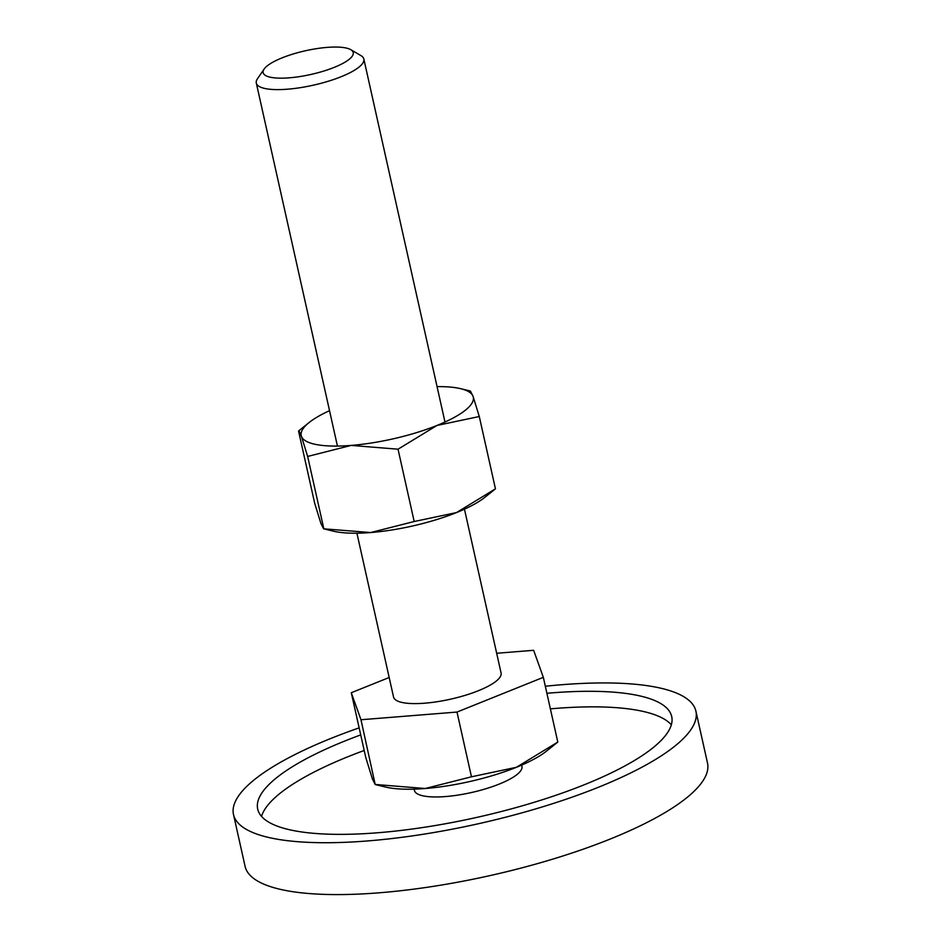 <?xml version="1.0" encoding="UTF-8"?>
<svg xmlns="http://www.w3.org/2000/svg" width="941" height="941" viewBox="0 0 941 941"><rect width="100%" height="100%" fill="white"/><g stroke="black" fill="none" stroke-linecap="round" stroke-linejoin="round"><path stroke-width="1.41" d="M521.467 765.186A55.096 14.515 167.4 0 1 517.091 774.467A55.096 14.515 167.4 0 1 455.903 795.392A55.096 14.515 167.4 0 1 414.346 789.134M695.905 711.149L707.503 763.01A236.909 62.435 167.4 0 1 686.636 797.827A236.909 62.435 167.4 0 1 433.342 886.351A236.909 62.435 167.4 0 1 245.095 866.379L233.497 814.506A236.909 62.435 -12.6 0 0 421.756 834.491A236.909 62.435 -12.6 0 0 675.038 745.966A236.909 62.435 -12.6 0 0 695.905 711.149A236.909 62.435 -12.6 0 0 545.333 686.248M359.144 727.863A236.909 62.435 -12.6 0 0 254.364 779.701A236.909 62.435 -12.6 0 0 233.497 814.506M671.333 724.805A212.113 55.895 -12.6 0 0 550.379 708.855M364.202 750.471A212.113 55.895 -12.6 0 0 279.853 793.486A212.113 55.895 -12.6 0 0 261.551 816.412M546.897 693.294A212.113 55.895 167.4 0 1 671.709 716.56A212.113 55.895 167.4 0 1 653.03 747.73A212.113 55.895 167.4 0 1 426.249 826.986A212.113 55.895 167.4 0 1 257.693 809.095A212.113 55.895 167.4 0 1 276.372 777.925A212.113 55.895 167.4 0 1 360.721 734.909M264.139 69.058L257.481 78.726A55.096 14.515 -12.6 0 0 256.305 83.055A55.096 14.515 -12.6 0 0 300.085 87.701A55.096 14.515 -12.6 0 0 358.98 67.117A55.096 14.515 -12.6 0 0 363.838 59.012A55.096 14.515 -12.6 0 0 360.932 55.601L350.781 49.685A46.144 12.162 -12.6 0 0 310.354 49.732A46.144 12.162 -12.6 0 0 267.209 65.894A46.144 12.162 -12.6 0 0 264.139 69.058A46.144 12.162 -12.6 0 0 293.78 77.385A46.144 12.162 -12.6 0 0 349.158 59.33A46.144 12.162 -12.6 0 0 350.781 49.685M464.454 509.163L501.082 673.003A55.096 14.515 167.4 0 1 496.225 681.108A55.096 14.515 167.4 0 1 437.318 701.692A55.096 14.515 167.4 0 1 393.55 697.046L356.921 533.206M496.672 653.266L533.653 650.302L543.333 677.332L557.801 742.061L516.397 767.303A93.665 24.678 -12.6 0 0 546.615 751.036A93.665 24.678 -12.6 0 0 546.697 750.977M471.465 776.795L425.214 788.511A93.665 24.678 -12.6 0 0 516.397 767.303L471.465 776.795L456.997 712.055L360.979 719.747L375.2 784.547L372.365 778.854L365.767 757.47L351.287 692.729L389.174 677.496M375.2 784.547L385.563 787.041A93.665 24.678 -12.6 0 0 425.214 788.511L375.447 784.488M543.333 677.332L456.997 712.055M360.979 719.747L351.287 692.729M298.909 430.707L301.438 436.318L307.648 456.444L351.181 445.411L398.031 449.198L437 425.45L479.287 416.522L473.076 396.384L470.406 391.033L460.643 388.68A88.148 23.231 -12.6 0 0 437.071 386.633M329.526 410.676A88.148 23.231 -12.6 0 0 309.071 422.568A88.148 23.231 -12.6 0 0 308.989 422.627A88.148 23.231 -12.6 0 0 301.438 436.318A88.148 23.231 -12.6 0 0 351.181 445.411A88.148 23.231 -12.6 0 0 437 425.45A88.148 23.231 -12.6 0 0 465.524 410.076A88.148 23.231 -12.6 0 0 473.076 396.384A88.148 23.231 -12.6 0 0 460.643 388.68M414.193 521.514L370.66 532.547A88.148 23.231 -12.6 0 0 456.479 512.586L414.193 521.514L398.031 449.198M323.586 528.807L333.337 531.159A88.148 23.231 -12.6 0 0 370.66 532.547L323.586 528.807L320.916 523.455L314.706 503.329L298.544 431.013M479.287 416.522L495.448 488.826L456.479 512.586A88.148 23.231 -12.6 0 0 484.921 497.271A88.148 23.231 -12.6 0 0 485.003 497.213M323.822 528.76L307.648 456.444M337.443 446.069L256.305 83.055M444.975 422.027L363.838 59.012M546.615 751.036L557.601 742.226M309.071 422.568L298.732 430.86M484.921 497.271L495.26 488.979"/></g></svg>
